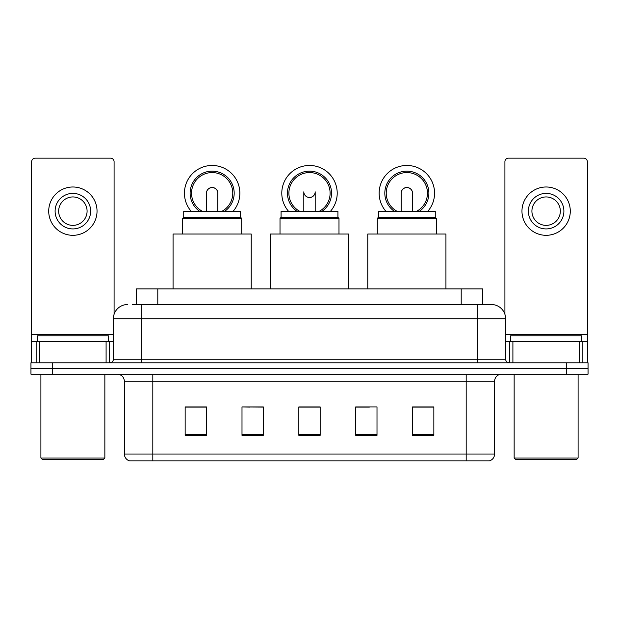 <?xml version="1.0" encoding="UTF-8"?>
<svg xmlns="http://www.w3.org/2000/svg" width="619" height="619" viewBox="0 0 619 619"><rect width="100%" height="100%" fill="white"/><g stroke="black" fill="none" stroke-linecap="round" stroke-linejoin="round"><path stroke-width="0.93" d="M249.612 407.062L241.998 406.923L241.998 435.343L263.315 435.343L263.315 406.923L241.998 406.923L263.315 407.062M136.482 304.525L136.482 288.895L482.518 288.895L482.518 304.525M132.892 304.525L486.433 304.525M132.567 304.525L141.805 304.525L141.805 318.739L113.378 318.739L113.378 359.244A3.552 3.552 0 0 1 109.826 362.796M127.591 304.525A14.214 14.214 0 0 0 113.378 318.739M491.409 304.525A14.214 14.214 0 0 1 505.622 318.739L477.195 318.739L477.195 304.525L491.192 304.525M505.622 318.739L505.622 359.244C505.831 361.395 507.015 362.587 509.174 362.796M52.267 362.796L30.95 362.796L30.95 368.475L52.267 368.475L30.95 368.475L30.95 374.162L52.267 374.162L52.267 368.475L566.733 368.475L52.267 368.475L52.267 362.796L566.733 362.796L566.733 368.475L588.05 368.475L566.733 368.475L566.733 374.162L52.267 374.162M566.733 374.162L588.05 374.162L588.05 362.796L566.733 362.796M494.604 454.036C494.411 457.441 492.709 459.716 489.49 460.853L466.184 460.853L466.184 454.036L494.604 454.036L494.604 381.273A7.103 7.103 0 0 1 501.715 374.162M466.184 460.853L129.51 460.853A7.103 7.103 0 0 1 124.396 454.036L124.396 381.273C123.97 376.956 121.603 374.588 117.285 374.162M433.849 435.343L433.849 406.923L412.533 406.923L412.533 435.343L433.849 435.343M377.002 435.343L377.002 406.923L355.685 406.923L355.685 435.343L377.002 435.343M206.467 435.343L206.467 406.923L185.151 406.923L185.151 435.343L206.467 435.343M320.162 435.343L320.162 406.923L298.838 406.923L298.838 435.343L320.162 435.343M124.396 454.036L152.816 454.036L152.816 460.853L143.206 460.853M453.402 460.853L165.598 460.853M355.685 407.062L369.388 407.062M320.162 407.062L298.838 407.062M206.467 407.062L185.151 407.062M433.849 407.062L412.533 407.062M106.097 362.796L106.097 341.479L39.655 341.479L39.655 362.796M114.089 314.297L114.089 161.698A3.552 3.552 0 0 0 110.538 158.147L35.213 158.147A3.552 3.552 0 0 0 31.662 161.698L31.662 341.479L39.655 341.479M106.097 341.479L113.378 341.479M31.662 362.796L31.662 341.479M72.872 193.391A17.765 17.765 0 0 0 55.106 211.156A17.765 17.765 0 0 0 72.872 228.922A17.765 17.765 0 0 0 90.637 211.156A17.765 17.765 0 0 0 72.872 193.391M72.872 196.943A14.214 14.214 0 0 0 58.666 211.156A14.214 14.214 0 0 0 72.872 225.37A14.214 14.214 0 0 0 87.086 211.156A14.214 14.214 0 0 0 72.872 196.943M72.872 235.313A24.156 24.156 0 0 0 97.036 211.156A24.156 24.156 0 0 0 72.872 186.992A24.156 24.156 0 0 0 48.715 211.156A24.156 24.156 0 0 0 72.872 235.313M103.427 459.437L42.316 459.437L40.9 458.014L104.851 458.014L103.427 459.437M40.9 374.162L40.9 458.014M104.851 374.162L104.851 458.014M108.402 341.479L108.402 335.792L37.349 335.792L37.349 341.479M337.92 217.339L281.08 217.339L281.08 211.296L337.92 211.296L337.92 217.339L338.988 218.406L280.012 218.406L280.012 234.036M338.988 218.406L338.988 234.036M281.08 217.339L280.012 218.406M348.582 288.895L348.582 234.036L270.418 234.036L270.418 288.895M303.859 192.501A5.687 5.687 0 0 0 315.141 192.501A5.687 5.687 0 0 1 309.5 197.515M288.531 211.296A27.716 27.716 0 0 1 309.5 165.466A27.716 27.716 0 0 1 330.469 211.296M319.311 211.296A20.605 20.605 0 0 0 309.5 172.569A20.605 20.605 0 0 0 299.689 211.296M322.027 211.296A22.029 22.029 0 0 0 309.5 171.146A22.029 22.029 0 0 0 296.973 211.296M183.727 217.269L240.574 217.269L240.574 211.296L183.727 211.296L183.727 217.269L182.59 218.406L241.712 218.406L240.574 217.269M241.712 234.036L241.712 218.406M182.59 234.036L182.59 218.406M251.229 288.895L251.229 234.036L173.065 234.036L173.065 288.895M206.467 193.213A5.687 5.687 0 0 1 212.147 187.565A5.687 5.687 0 0 0 206.467 193.213M212.147 187.565A5.687 5.687 0 0 1 217.834 193.213A5.687 5.687 0 0 0 212.147 187.565A5.687 5.687 0 0 1 217.834 193.213A5.687 5.687 0 0 0 212.147 187.565M191.178 211.296A27.716 27.716 0 0 1 212.147 165.466A27.716 27.716 0 0 1 233.115 211.296M221.966 211.296A20.605 20.605 0 0 0 212.147 172.569A20.605 20.605 0 0 0 202.336 211.296M224.674 211.296A22.029 22.029 0 0 0 212.147 171.146A22.029 22.029 0 0 0 199.62 211.296M206.467 193.174A5.687 5.687 0 0 1 212.147 187.495A5.687 5.687 0 0 1 217.834 193.174M378.426 217.269L435.273 217.269L435.273 211.296L378.426 211.296L378.426 217.269L377.288 218.406L436.41 218.406L435.273 217.269M436.41 234.036L436.41 218.406M377.288 234.036L377.288 218.406M445.935 288.895L445.935 234.036L367.771 234.036L367.771 288.895M401.166 193.213A5.687 5.687 0 0 1 406.853 187.565A5.687 5.687 0 0 0 401.166 193.213M406.853 187.565A5.687 5.687 0 0 1 412.533 193.213A5.687 5.687 0 0 0 406.853 187.565A5.687 5.687 0 0 1 412.533 193.213A5.687 5.687 0 0 0 406.853 187.565M385.885 211.296A27.716 27.716 0 0 1 406.853 165.466A27.716 27.716 0 0 1 427.822 211.296M416.664 211.296A20.605 20.605 0 0 0 406.853 172.569A20.605 20.605 0 0 0 397.034 211.296M419.38 211.296A22.029 22.029 0 0 0 406.853 171.146A22.029 22.029 0 0 0 394.326 211.296M401.166 193.174A5.687 5.687 0 0 1 406.853 187.495A5.687 5.687 0 0 1 412.533 193.174M579.345 362.796L579.345 341.479L512.903 341.479L512.903 362.796M587.338 362.796L587.338 341.479L587.338 362.796M579.345 341.479L587.338 341.479L587.338 161.698A3.552 3.552 0 0 0 583.787 158.147L508.462 158.147A3.552 3.552 0 0 0 504.911 161.698L504.911 314.297M505.622 341.479L512.903 341.479M546.128 193.391A17.765 17.765 0 0 0 528.363 211.156A17.765 17.765 0 0 0 546.128 228.922A17.765 17.765 0 0 0 563.894 211.156A17.765 17.765 0 0 0 546.128 193.391M546.128 196.943A14.214 14.214 0 0 0 531.914 211.156A14.214 14.214 0 0 0 546.128 225.37A14.214 14.214 0 0 0 560.334 211.156A14.214 14.214 0 0 0 546.128 196.943M546.128 235.313A24.156 24.156 0 0 0 570.285 211.156A24.156 24.156 0 0 0 546.128 186.992A24.156 24.156 0 0 0 521.964 211.156A24.156 24.156 0 0 0 546.128 235.313M576.684 459.437L515.573 459.437L514.149 458.014L578.1 458.014L576.684 459.437M514.149 374.162L514.149 458.014M578.1 374.162L578.1 458.014M581.651 341.479L581.651 335.792L510.598 335.792L510.598 341.479M157.799 304.525L157.799 288.895M461.201 304.525L461.201 288.895M141.805 362.796L141.805 359.244L505.622 359.244M113.378 359.244L141.805 359.244L141.805 318.739L477.195 318.739L477.195 362.796M466.184 374.162L466.184 381.273L124.396 381.273M494.604 381.273L466.184 381.273L466.184 454.036L152.816 454.036L152.816 374.162M320.162 434.36L298.838 434.36M263.315 434.36L241.998 434.36M206.467 434.36L185.151 434.36M377.002 434.36L355.685 434.36M433.849 434.36L412.533 434.36M113.378 334.368L31.662 334.368M109.594 341.479L109.594 362.796M31.716 341.479L31.716 362.796M36.157 362.796L36.157 341.479M587.338 334.368L505.622 334.368M587.284 362.796L587.284 341.479M582.843 341.479L582.843 362.796M509.406 362.796L509.406 341.479M303.813 211.296L303.813 191.828M315.187 211.296L315.187 191.828M206.467 211.296L206.467 193.252M217.834 211.296L217.834 193.252M401.166 211.296L401.166 193.252M412.533 211.296L412.533 193.252"/></g></svg>
